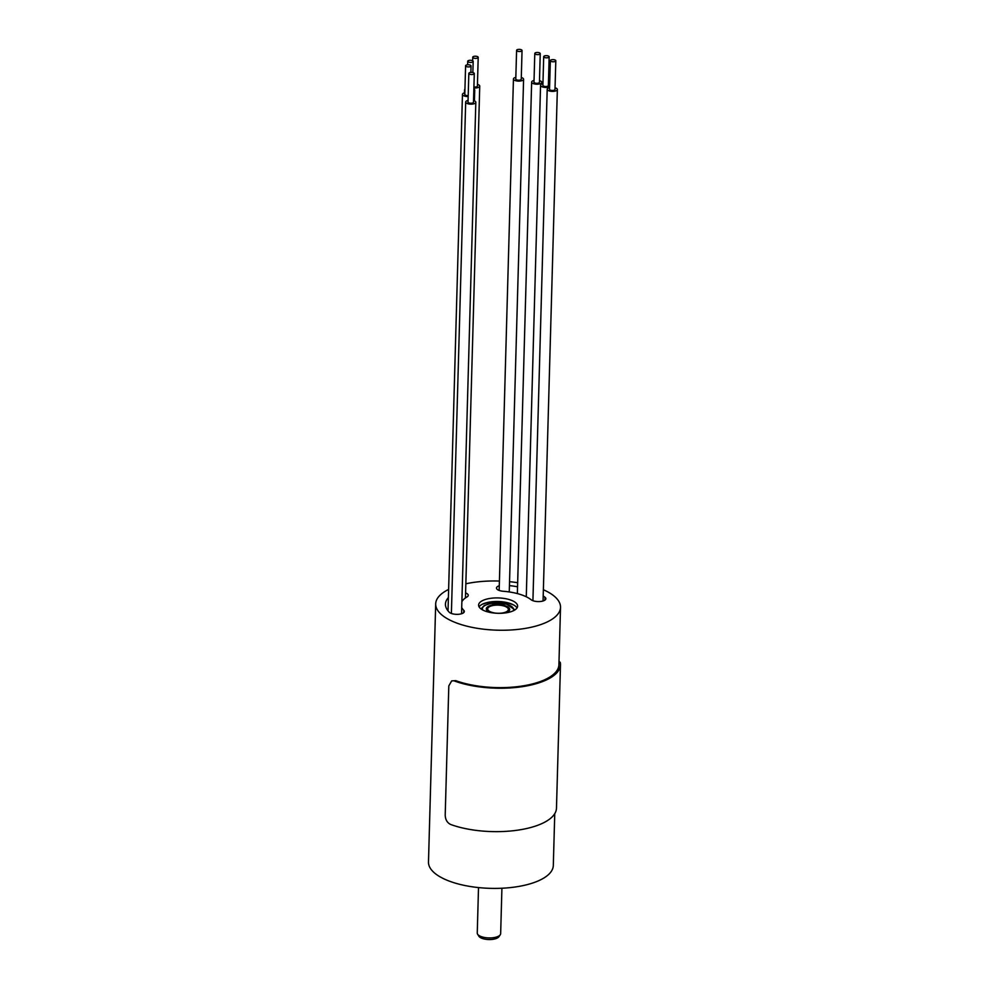 <?xml version="1.0" encoding="UTF-8"?>
<svg xmlns="http://www.w3.org/2000/svg" width="989" height="989" viewBox="0 0 989 989"><rect width="100%" height="100%" fill="white"/><g stroke="black" fill="none" stroke-linecap="round" stroke-linejoin="round"><path stroke-width="1.48" d="M543.369 589.741A62.443 24.601 -178.4 0 1 560.516 607.357A62.443 24.601 -178.4 0 1 526.507 628.188A62.443 24.601 -178.4 0 1 435.692 603.871L428.484 862.012A62.443 24.601 1.6 0 0 435.321 873.646A62.443 24.601 1.6 0 0 505.169 888.048A62.443 24.601 1.6 0 0 553.308 865.499L554.755 813.663M558.995 661.666L560.231 662.259A64.001 25.207 -178.4 0 1 560.479 664.769L556.473 808.186A64.001 25.207 1.6 0 1 518.743 830.006A64.001 25.207 1.6 0 1 450.588 824.455C447.115 822.687 445.322 819.522 445.211 814.998L448.808 685.921L451.664 680.902L455.756 680.655A62.443 24.601 1.6 0 0 524.912 685.562A62.443 24.601 1.6 0 0 558.921 664.719L560.516 607.357M435.692 603.871A62.443 24.601 -178.4 0 1 448.623 589.444M465.844 583.794A62.443 24.601 -178.4 0 1 469.701 583.028A62.443 24.601 -178.4 0 1 499.42 581.05M509.558 581.693A62.443 24.601 -178.4 0 1 517.655 582.706M451.664 680.902L455.756 680.655M560.479 664.769A64.001 25.207 -178.4 0 1 522.748 686.601A64.001 25.207 -178.4 0 1 454.594 681.05M489.234 598.555A19.508 7.689 1.6 0 0 478.602 605.07A19.508 7.689 1.6 0 0 506.986 612.673A19.508 7.689 1.6 0 0 517.606 606.158A19.508 7.689 1.6 0 0 489.234 598.555M448.4 597.579A52.677 20.757 1.6 0 0 445.446 604.143A52.677 20.757 1.6 0 0 449.303 612.265A7.801 3.078 1.6 0 0 460.083 614.095A7.801 3.078 1.6 0 0 464.336 611.499A7.801 3.078 1.6 0 0 463.767 610.287A37.075 14.6 -178.4 0 1 461.715 607.506M461.875 601.683A37.075 14.6 -178.4 0 1 467.006 596.936A7.801 3.078 1.6 0 0 468.254 595.329A7.801 3.078 1.6 0 0 465.584 592.918M499.284 585.76A7.801 3.078 1.6 0 0 496.49 588.022A7.801 3.078 1.6 0 0 503.216 591.261A37.075 14.6 -178.4 0 1 531.105 599.742A7.801 3.078 1.6 0 0 541.601 601.324A7.801 3.078 1.6 0 0 545.854 598.728A7.801 3.078 1.6 0 0 545.001 597.269A52.677 20.757 1.6 0 0 543.196 595.947M517.544 586.774A52.677 20.757 1.6 0 0 509.446 585.612M479.084 606.875A19.508 7.689 -178.4 0 1 489.135 602.14A19.508 7.689 -178.4 0 1 517.024 607.938M505.589 612.883A11.707 4.611 1.6 0 0 509.706 609.521A11.707 4.611 1.6 0 0 492.683 604.959A11.707 4.611 1.6 0 0 486.304 608.865A11.707 4.611 1.6 0 0 490.223 612.463M508.062 608.47A10.36 4.08 -178.4 0 1 501.608 613.106A10.36 4.08 -178.4 0 1 488.789 610.843A10.36 4.08 -178.4 0 1 488.01 607.914A10.36 4.08 -178.4 0 1 496.911 605.12A10.36 4.08 -178.4 0 1 507.221 607.555A10.36 4.08 -178.4 0 1 508.062 608.47L509.31 610.522A11.707 4.611 -178.4 0 1 509.36 610.596M486.6 609.953A11.707 4.611 -178.4 0 1 486.637 609.892L488.01 607.914M464.904 90.629A5.069 2.003 -178.4 0 1 464.57 89.9A5.069 2.003 -178.4 0 1 464.941 89.183M473.855 89.022A5.069 2.003 -178.4 0 1 474.72 90.184A5.069 2.003 -178.4 0 1 473.793 91.285M471.691 62.344A2.732 1.076 -178.4 0 1 467.71 61.281A2.732 1.076 -178.4 0 1 469.206 60.366A2.732 1.076 -178.4 0 1 473.175 61.429A2.732 1.076 -178.4 0 1 471.691 62.344M549.612 86.76A5.069 2.003 -178.4 0 1 547.931 87.267A5.069 2.003 -178.4 0 1 540.563 85.289A5.069 2.003 -178.4 0 1 542.949 83.669M548.401 83.818A5.069 2.003 -178.4 0 1 549.686 84.325M543.703 56.67L542.899 85.351A2.732 1.076 1.6 0 0 546.868 86.414A2.732 1.076 1.6 0 0 548.363 85.499L549.155 56.818A2.732 1.076 -178.4 0 1 547.671 57.733A2.732 1.076 -178.4 0 1 543.703 56.67A2.732 1.076 -178.4 0 1 545.186 55.755A2.732 1.076 -178.4 0 1 549.155 56.818M477.452 84.386A5.069 2.003 -178.4 0 1 479.739 86.13A5.069 2.003 -178.4 0 1 476.982 87.823A5.069 2.003 -178.4 0 1 473.879 87.947M473.904 87.007A2.732 1.076 1.6 0 0 475.919 86.97A2.732 1.076 1.6 0 0 477.403 86.068L478.206 57.387A2.732 1.076 -178.4 0 1 476.71 58.289A2.732 1.076 -178.4 0 1 472.742 57.226A2.732 1.076 -178.4 0 1 474.226 56.311A2.732 1.076 -178.4 0 1 478.206 57.387M555.052 87.774A5.069 2.003 -178.4 0 1 557.351 89.529A5.069 2.003 -178.4 0 1 554.582 91.223A5.069 2.003 -178.4 0 1 547.201 89.245A5.069 2.003 -178.4 0 1 549.587 87.625M550.341 60.626L549.538 89.307A2.732 1.076 1.6 0 0 553.519 90.37A2.732 1.076 1.6 0 0 555.002 89.467L555.806 60.774A2.732 1.076 -178.4 0 1 554.322 61.689A2.732 1.076 -178.4 0 1 550.341 60.626A2.732 1.076 -178.4 0 1 551.837 59.711A2.732 1.076 -178.4 0 1 555.806 60.774M473.533 100.544A5.069 2.003 -178.4 0 1 475.82 102.3A5.069 2.003 -178.4 0 1 473.063 103.993A5.069 2.003 -178.4 0 1 465.683 102.015A5.069 2.003 -178.4 0 1 468.069 100.396M468.823 73.396L468.02 102.077A2.732 1.076 1.6 0 0 472 103.14A2.732 1.076 1.6 0 0 473.484 102.226L474.287 73.545A2.732 1.076 -178.4 0 1 472.791 74.459A2.732 1.076 -178.4 0 1 468.823 73.396A2.732 1.076 -178.4 0 1 470.307 72.481A2.732 1.076 -178.4 0 1 474.287 73.545M539.487 80.616A5.069 2.003 -178.4 0 1 541.787 82.359A5.069 2.003 -178.4 0 1 539.017 84.053A5.069 2.003 -178.4 0 1 531.649 82.075A5.069 2.003 -178.4 0 1 534.035 80.468M534.789 53.468L533.986 82.149A2.732 1.076 1.6 0 0 537.954 83.212A2.732 1.076 1.6 0 0 539.45 82.297L540.241 53.616A2.732 1.076 -178.4 0 1 538.758 54.531A2.732 1.076 -178.4 0 1 534.789 53.468A2.732 1.076 -178.4 0 1 536.273 52.553A2.732 1.076 -178.4 0 1 540.241 53.616M468.18 96.526A5.069 2.003 -178.4 0 1 462.605 94.907A5.069 2.003 -178.4 0 1 462.456 94.388A5.069 2.003 -178.4 0 1 464.842 92.768M464.892 94.178A2.732 1.076 1.6 0 0 464.793 94.45A2.732 1.076 1.6 0 0 464.879 94.734A2.732 1.076 1.6 0 0 468.205 95.587M470.974 65.645A2.732 1.076 -178.4 0 1 471.061 65.917A2.732 1.076 -178.4 0 1 468.65 66.918A2.732 1.076 -178.4 0 1 465.683 66.053A2.732 1.076 -178.4 0 1 465.596 65.769A2.732 1.076 -178.4 0 1 467.995 64.767A2.732 1.076 -178.4 0 1 470.974 65.645M521.29 77.513A5.069 2.003 -178.4 0 1 523.589 79.268A5.069 2.003 -178.4 0 1 520.82 80.95A5.069 2.003 -178.4 0 1 513.439 78.984A5.069 2.003 -178.4 0 1 515.838 77.365M516.592 50.365L515.788 79.046A2.732 1.076 1.6 0 0 519.757 80.109A2.732 1.076 1.6 0 0 521.252 79.194L522.044 50.513A2.732 1.076 -178.4 0 1 520.56 51.428A2.732 1.076 -178.4 0 1 516.592 50.365A2.732 1.076 -178.4 0 1 518.075 49.45A2.732 1.076 -178.4 0 1 522.044 50.513M478.515 887.578L477.254 932.986A11.707 4.611 1.6 0 0 477.576 934.135A11.707 4.611 1.6 0 0 478.528 935.174A11.707 4.611 1.6 0 0 494.277 937.547A11.707 4.611 1.6 0 0 500.261 934.778A11.707 4.611 1.6 0 0 500.657 933.641L501.918 888.233M477.576 934.135L478.837 936.2A10.36 4.08 1.6 0 0 479.677 937.102A10.36 4.08 1.6 0 0 489.988 939.55A10.36 4.08 1.6 0 0 498.889 936.756L500.261 934.778M558.983 662.333L560.231 662.259M513.909 605.12A21.857 8.604 -178.4 0 0 488.022 602.734A21.857 8.604 1.6 0 0 482.36 604.242M482.657 609.941A15.614 6.144 -178.4 0 1 490.903 603.55A15.614 6.144 -178.4 0 1 507.456 604.526A15.614 6.144 -178.4 0 1 513.291 610.794M463.767 610.287L463.693 612.661M545.001 597.269L544.927 600.125M514.972 609.879L506.455 604.056L490.593 603.451L484.289 605.515L481.025 608.927M464.57 89.9L464.484 92.855M474.72 90.184L474.411 100.853M467.71 61.281L467.612 64.792M473.175 61.429L472.866 72.556M540.563 85.289L526.272 596.787M479.739 86.13L465.448 597.937M472.742 57.226L472.643 60.774M547.201 89.245L532.923 600.706M557.351 89.529L543.06 600.991M465.683 102.015L451.392 613.464M475.82 102.3L461.542 613.749M531.649 82.075L517.358 593.585M541.787 82.359L541.737 84.053M462.456 94.388L448.029 610.856M471.061 65.917L470.875 72.407M465.596 65.769L464.793 94.45M513.439 78.984L499.161 590.433M523.589 79.268L509.261 591.941"/></g></svg>
